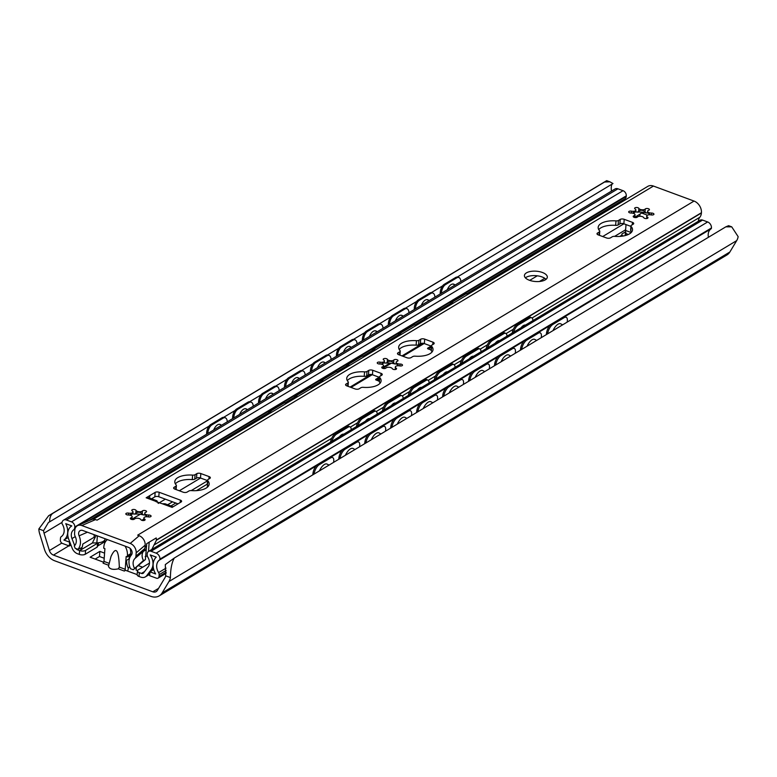 <?xml version="1.0" encoding="UTF-8"?>
<svg xmlns="http://www.w3.org/2000/svg" width="777" height="777" viewBox="0 0 777 777"><rect width="100%" height="100%" fill="white"/><g stroke="black" fill="none" stroke-linecap="round" stroke-linejoin="round"><path stroke-width="1.17" d="M103.768 562.266L90.122 557.226L99.854 551.379L104.584 553.127M137.17 574.611L125.534 570.318L124.31 571.046A1.437 0.69 110.3 0 0 125.223 569.279L126.156 556.507L127.341 556.944L127.428 555.662A14.355 10.791 -121 0 0 125.107 546.134M127.341 556.944L130.585 554.992L130.672 553.719A14.355 10.791 -121 0 0 130.099 548.358M129.312 555.749L129.089 558.809M128.428 567.666A7.178 3.448 -69.7 0 1 127.603 571.076M118.347 568.842C112.811 569.997 109.518 569.143 108.469 566.258L111.024 556.449C115.967 545.92 118.735 549.465 119.318 567.093L118.347 568.842L124.31 571.046M152.836 591.812L53.458 555.089A5.74 4.312 59 0 1 49.398 550.553L44.046 533.177A10.043 7.556 59 0 1 43.561 530.691L48.456 522.465L49.631 521.833C49.631 517.569 50.767 514.695 53.05 513.208L48.63 515.743L38.85 528.952A15.715 11.82 -121 0 0 39.666 533.75L44.503 549.446A14.355 10.791 -121 0 0 54.652 560.771L150.893 596.347A14.355 10.791 -121 0 0 159.217 595.872A14.355 10.791 -121 0 0 162.131 592.919L168.959 581.536A15.715 11.82 -121 0 0 170.406 577.573C170.522 568.978 171.824 562.461 174.301 558.022L165.297 564.588L165.705 575.835A10.043 7.556 59 0 1 164.889 577.845L157.333 590.442A5.74 4.312 59 0 1 156.167 591.627A5.74 4.312 59 0 1 152.836 591.812L158.576 588.364M130.604 554.739A14.355 6.469 -175.8 0 1 131.449 554.972M138.18 565.549L142.647 567.2M107.391 539.588A14.355 10.791 -121 0 0 103.827 546.94L103.729 548.212L104.914 548.649L103.972 561.431A1.437 0.69 -69.7 0 1 103.069 563.189L108.722 565.277M104.205 558.236L99.485 556.497L95.163 559.09M99.854 551.379L99.485 556.497M137.529 570.551L136.072 570.017L136.276 567.181M611.489 191.103A10.043 7.556 59 0 1 611.295 189.763C611.072 185.926 611.635 183.858 612.985 183.547L609.867 181.808L604.574 182.032L53.05 513.208M604.574 182.032L606.75 180.662L609.867 181.808M159.217 595.872L726.951 254.953A14.355 10.791 -121 0 0 729.865 252.001L736.693 240.617A15.715 11.82 -121 0 0 738.15 236.655L731.72 226.845L725.825 226.845L728.603 225.689L731.72 226.845M612.985 183.547L457.226 277.078M442.618 285.849L431.274 292.667M416.666 301.437L405.312 308.255M390.714 317.016L379.361 323.834M364.763 332.605L353.409 339.423M338.811 348.193L327.457 355.011M312.849 363.772L301.505 370.59M286.898 379.361L275.544 386.179M260.946 394.949L249.592 401.758M234.994 410.528L223.64 417.346M209.042 426.117L49.631 521.833M725.825 226.845L174.301 558.022M319.434 470.872A9.11 4.021 -65.1 0 1 327.039 464.063A9.11 4.021 -65.1 0 1 327.146 464.112M213.694 429.972A9.11 4.72 -74.6 0 1 219.998 424.388A9.11 4.72 -74.6 0 1 221.406 425.349A9.11 9.11 0 0 0 219.454 424.3M345.396 455.293A9.11 4.021 -65.1 0 1 352.991 448.475A9.11 4.021 -65.1 0 1 353.098 448.533M239.646 414.394A9.11 4.72 -74.6 0 1 245.959 408.809A9.11 4.72 -74.6 0 1 247.358 409.761M371.348 439.704A9.11 4.021 -65.1 0 1 378.943 432.886A9.11 4.021 -65.1 0 1 379.05 432.944M265.608 398.805A9.11 4.72 -74.6 0 1 271.911 393.22A9.11 4.72 -74.6 0 1 273.319 394.172M397.3 424.116A9.11 4.021 -65.1 0 1 404.895 417.307A9.11 4.021 -65.1 0 1 405.011 417.356M291.56 383.226A9.11 4.72 -74.6 0 1 297.863 377.632A9.11 4.72 -74.6 0 1 299.271 378.593M423.251 408.537A9.11 4.021 -65.1 0 1 430.856 401.719A9.11 4.021 -65.1 0 1 430.963 401.777M317.511 367.638A9.11 4.72 -74.6 0 1 323.815 362.053A9.11 4.72 -74.6 0 1 325.223 363.005M449.203 392.948A9.11 4.021 -65.1 0 1 456.808 386.13A9.11 4.021 -65.1 0 1 456.915 386.188M343.463 352.049A9.11 4.72 -74.6 0 1 349.767 346.464A9.11 4.72 -74.6 0 1 351.175 347.416M475.165 377.36A9.11 4.021 -65.1 0 1 482.76 370.551A9.11 4.021 -65.1 0 1 482.867 370.6M369.415 336.47A9.11 4.72 -74.6 0 1 375.728 330.876A9.11 4.72 -74.6 0 1 377.127 331.837M501.116 361.781A9.11 4.021 -65.1 0 1 508.712 354.963A9.11 4.021 -65.1 0 1 508.818 355.021M395.376 320.882A9.11 4.72 -74.6 0 1 401.68 315.297A9.11 4.72 -74.6 0 1 403.088 316.249M527.068 346.192A9.11 4.021 -65.1 0 1 534.663 339.384A9.11 4.021 -65.1 0 1 534.78 339.432M421.328 305.293A9.11 4.72 -74.6 0 1 427.632 299.708A9.11 4.72 -74.6 0 1 429.04 300.67M207.828 433.498A7.178 3.71 -74.6 0 1 211.839 424.922L210.654 424.592A7.178 3.71 105.4 0 0 206.633 433.576L207.362 433.78M222.018 417.773L223.193 418.104A7.178 3.71 -74.6 0 1 225.136 417.735L223.951 417.404A7.178 3.71 105.4 0 0 222.018 417.773L210.654 424.592M206.643 434.217L206.633 433.576M223.193 418.104L211.839 424.922M225.136 417.735A7.178 3.71 -74.6 0 1 227.282 421.824M314.219 473.339A7.178 3.166 -65.1 0 1 319.24 464.724L318.075 464.18A7.178 3.166 114.9 0 0 313.053 472.795L314.219 473.339L314.102 474.077M355.38 441.783L356.546 442.327A7.178 3.166 -65.1 0 1 358.605 441.996L357.439 441.453A7.178 3.166 114.9 0 0 355.38 441.783L329.458 457.342L330.594 457.906A7.178 3.166 -65.1 0 1 332.653 457.585L331.488 457.041A7.178 3.166 114.9 0 0 329.429 457.362L318.075 464.18M312.713 474.912L313.053 472.795M330.594 457.906L319.24 464.724M332.653 457.585A7.178 3.166 -65.1 0 1 333.683 461.655L333.566 462.393M233.78 417.919A7.178 3.71 -74.6 0 1 237.801 409.333L236.616 409.003A7.178 3.71 105.4 0 0 232.595 417.997L233.323 418.191M247.97 402.185L249.155 402.515A7.178 3.71 -74.6 0 1 251.088 402.146L249.903 401.826A7.178 3.71 105.4 0 0 247.97 402.185L236.616 409.003M232.595 418.628L232.595 417.997M249.155 402.515L237.801 409.333M251.088 402.146A7.178 3.71 -74.6 0 1 253.234 406.235M340.171 457.76A7.178 3.166 -65.1 0 1 345.192 449.145L344.026 448.601A7.178 3.166 114.9 0 0 339.005 457.216L340.171 457.76L340.054 458.498M338.675 459.324L339.005 457.216M356.546 442.327L345.192 449.145M358.605 441.996A7.178 3.166 -65.1 0 1 359.634 446.066L359.518 446.804M259.732 402.331A7.178 3.71 -74.6 0 1 263.753 393.745L262.568 393.424A7.178 3.71 105.4 0 0 258.547 402.408L259.275 402.612M258.547 403.04L258.547 402.408M273.922 386.606L275.107 386.927A7.178 3.71 -74.6 0 1 277.049 386.558L275.864 386.237A7.178 3.71 105.4 0 0 273.922 386.606L262.568 393.424M277.049 386.558A7.178 3.71 -74.6 0 1 279.186 390.646M366.122 442.171A7.178 3.166 -65.1 0 1 371.153 433.556L369.978 433.012A7.178 3.166 114.9 0 0 364.957 441.627L366.122 442.171L366.006 442.909M381.332 426.194L382.507 426.738A7.178 3.166 -65.1 0 1 384.566 426.408L383.391 425.864A7.178 3.166 114.9 0 0 381.332 426.194L369.978 433.012M364.627 443.735L364.957 441.627M382.507 426.738L371.153 433.556M384.566 426.408A7.178 3.166 -65.1 0 1 385.586 430.477L385.47 431.216M285.693 386.742A7.178 3.71 -74.6 0 1 289.704 378.166L288.52 377.836A7.178 3.71 105.4 0 0 284.499 386.82L285.227 387.024M299.873 371.017L301.058 371.348A7.178 3.71 -74.6 0 1 303.001 370.979L301.816 370.648A7.178 3.71 105.4 0 0 299.873 371.017L288.52 377.836M284.499 387.461L284.499 386.82M301.058 371.348L289.704 378.166M303.001 370.979A7.178 3.71 -74.6 0 1 305.138 375.068M392.074 426.583A7.178 3.166 -65.1 0 1 397.105 417.968L395.94 417.424A7.178 3.166 114.9 0 0 390.909 426.039L392.074 426.583L391.967 427.321M407.294 410.606L408.459 411.15A7.178 3.166 -65.1 0 1 410.518 410.829L409.343 410.285A7.178 3.166 114.9 0 0 407.294 410.606L395.94 417.424M390.578 428.156L390.909 426.039M408.459 411.15L397.105 417.968M410.518 410.829A7.178 3.166 -65.1 0 1 411.548 414.899L411.431 415.637M311.645 371.163A7.178 3.71 -74.6 0 1 315.656 362.577L314.471 362.257A7.178 3.71 105.4 0 0 310.45 371.241L311.179 371.435M325.825 355.429L327.01 355.759A7.178 3.71 -74.6 0 1 328.953 355.39L327.768 355.07A7.178 3.71 105.4 0 0 325.825 355.429L314.471 362.257M310.46 371.872L310.45 371.241M327.01 355.759L315.656 362.577M328.953 355.39A7.178 3.71 -74.6 0 1 331.089 359.479M418.036 411.004A7.178 3.166 -65.1 0 1 423.057 402.389L421.892 401.845A7.178 3.166 114.9 0 0 416.86 410.46L418.036 411.004L417.919 411.742M433.245 395.027L434.411 395.571A7.178 3.166 -65.1 0 1 436.47 395.24L435.305 394.697A7.178 3.166 114.9 0 0 433.245 395.027L421.892 401.845M416.53 412.568L416.86 410.46M434.411 395.571L423.057 402.389M436.47 395.24A7.178 3.166 -65.1 0 1 437.5 399.31L437.383 400.048M337.597 355.575A7.178 3.71 -74.6 0 1 341.608 346.989L340.423 346.668A7.178 3.71 105.4 0 0 336.412 355.652L337.131 355.856M336.412 356.284L336.412 355.652M351.787 339.85L352.962 340.171A7.178 3.71 -74.6 0 1 354.904 339.811L353.72 339.481A7.178 3.71 105.4 0 0 351.787 339.85L340.423 346.668M354.904 339.811A7.178 3.71 -74.6 0 1 357.051 343.9M443.988 395.415A7.178 3.166 -65.1 0 1 449.009 386.8L447.843 386.256A7.178 3.166 114.9 0 0 442.822 394.871L443.988 395.415L443.871 396.153M459.197 379.438L460.363 379.982A7.178 3.166 -65.1 0 1 462.422 379.652L461.256 379.108A7.178 3.166 114.9 0 0 459.197 379.438L447.843 386.256M442.492 396.989L442.822 394.871M460.363 379.982L449.009 386.8M462.422 379.652A7.178 3.166 -65.1 0 1 463.451 383.721L463.335 384.469M363.549 339.986A7.178 3.71 -74.6 0 1 367.57 331.41L366.385 331.08A7.178 3.71 105.4 0 0 362.364 340.064L363.092 340.268M377.739 324.262L378.923 324.592A7.178 3.71 -74.6 0 1 380.856 324.223L379.671 323.892A7.178 3.71 105.4 0 0 377.739 324.262L366.385 331.08M362.364 340.705L362.364 340.064M378.923 324.592L367.57 331.41M380.856 324.223A7.178 3.71 -74.6 0 1 383.003 328.312M469.939 379.827A7.178 3.166 -65.1 0 1 474.961 371.212L473.795 370.668A7.178 3.166 114.9 0 0 468.774 379.283L469.939 379.827L469.823 380.565M485.149 363.85L486.324 364.394A7.178 3.166 -65.1 0 1 488.374 364.073L487.208 363.529A7.178 3.166 114.9 0 0 485.149 363.85L459.236 379.419M468.444 381.4L468.774 379.283M486.324 364.394L474.961 371.212M488.374 364.073A7.178 3.166 -65.1 0 1 489.403 368.143L489.287 368.881M389.5 324.407A7.178 3.71 -74.6 0 1 393.521 315.821L392.336 315.501A7.178 3.71 105.4 0 0 388.315 324.485L389.044 324.679M403.69 308.683L404.875 309.003A7.178 3.71 -74.6 0 1 406.818 308.634L405.633 308.314A7.178 3.71 105.4 0 0 403.69 308.683L392.336 315.501M388.315 325.116L388.315 324.485M404.875 309.003L393.521 315.821M406.818 308.634A7.178 3.71 -74.6 0 1 408.955 312.723M495.891 364.248A7.178 3.166 -65.1 0 1 500.922 355.633L499.747 355.089A7.178 3.166 114.9 0 0 494.726 363.704L495.891 364.248L495.775 364.986M511.101 348.271L512.276 348.815A7.178 3.166 -65.1 0 1 514.335 348.484L513.16 347.941A7.178 3.166 114.9 0 0 511.101 348.271L499.747 355.089M494.395 365.812L494.726 363.704M512.276 348.815L500.922 355.633M514.335 348.484A7.178 3.166 -65.1 0 1 515.355 352.554L515.248 353.292M415.462 308.819A7.178 3.71 -74.6 0 1 419.473 300.243L418.288 299.912A7.178 3.71 105.4 0 0 414.267 308.896L414.996 309.1M414.267 309.537L414.267 308.896M429.642 293.094L430.827 293.415A7.178 3.71 -74.6 0 1 432.77 293.055L431.585 292.725A7.178 3.71 105.4 0 0 429.642 293.094L418.288 299.912M432.77 293.055A7.178 3.71 -74.6 0 1 434.906 297.144M521.853 348.659A7.178 3.166 -65.1 0 1 526.874 340.044L525.708 339.5A7.178 3.166 114.9 0 0 520.677 348.115L521.853 348.659L521.736 349.397M537.062 332.682L538.228 333.226A7.178 3.166 -65.1 0 1 540.287 332.896L539.112 332.352A7.178 3.166 114.9 0 0 537.062 332.682L511.14 348.251M520.347 350.233L520.677 348.115M538.228 333.226L526.874 340.044M540.287 332.896A7.178 3.166 -65.1 0 1 541.316 336.975L541.2 337.713M447.28 289.714A9.11 4.72 -74.6 0 1 453.583 284.12A9.11 4.72 -74.6 0 1 454.992 285.081M553.02 330.613A9.11 4.021 -65.1 0 1 560.625 323.795A9.11 4.021 -65.1 0 1 560.732 323.854M441.414 293.24A7.178 3.71 -74.6 0 1 445.425 284.654L444.24 284.324A7.178 3.71 105.4 0 0 440.219 293.308L440.947 293.512M455.594 277.506L456.779 277.836A7.178 3.71 -74.6 0 1 458.721 277.467L457.536 277.136A7.178 3.71 105.4 0 0 455.594 277.506L444.24 284.324M440.229 293.949L440.219 293.308M456.779 277.836L445.425 284.654M458.721 277.467A7.178 3.71 -74.6 0 1 460.858 281.556M547.804 333.071A7.178 3.166 -65.1 0 1 552.826 324.456L551.66 323.922A7.178 3.166 114.9 0 0 546.629 332.527L547.804 333.071L547.688 333.809M563.014 317.094L564.18 317.638A7.178 3.166 -65.1 0 1 566.239 317.317L565.073 316.773A7.178 3.166 114.9 0 0 563.014 317.094L551.66 323.922M546.299 334.644L546.629 332.527M564.18 317.638L552.826 324.456M566.239 317.317A7.178 3.166 -65.1 0 1 567.268 321.387L567.152 322.125M275.107 386.927L263.753 393.745M352.962 340.171L341.608 346.989M430.827 293.415L419.473 300.243M376.864 380.312L379.331 379.195M627.534 234.149L625.203 235.548M621.862 235.237L621.959 233.955L625.475 231.847L625.164 235.586M619.823 236.402L621.823 235.198L621.959 233.955L621.823 235.198A2.875 1.292 4.2 0 0 622.707 235.693L623.445 235.965M207.372 487.218A11.48 5.177 -175.8 0 1 207.333 486.567A11.48 5.177 -175.8 0 1 207.682 485.47M626.009 224.572L625.582 230.458A5.74 2.758 110.3 0 0 626.835 233.887L628.379 234.46M130.313 549.184A10.043 7.556 -121 0 0 131.216 549.679M139.025 576.476L140.812 577.136A7.896 5.934 -121 0 0 145.386 576.874A7.896 5.934 -121 0 0 146.688 575.699L151.146 569.803A12.918 9.712 -121 0 0 150.204 554.895L156.274 557.128A14.355 10.791 -121 0 0 155.653 573.96L149.942 571.853L149.66 575.689L156.478 578.205A2.875 2.156 -121 0 0 158.139 578.107A2.875 2.156 -121 0 0 159.023 576.524L159.159 574.64A2.875 2.156 -121 0 0 158.615 572.591A10.043 7.556 59 0 1 159.518 560.023A1.437 1.078 -121 0 0 159.926 559.255L159.936 559.149A5.021 3.778 -121 0 0 156.128 553.146L151.059 551.272A4.303 3.234 -121 0 0 148.562 551.408A4.303 3.234 -121 0 0 147.232 553.797L147.193 554.409A4.303 3.234 -121 0 0 147.941 557.362A8.615 6.478 59 0 1 148.222 566.754L143.57 572.911A2.875 2.156 59 0 1 143.094 573.339A2.875 2.156 59 0 1 141.433 573.426L139.306 572.649L139.025 576.476A4.303 1.942 -175.8 0 1 137.16 574.698L137.442 570.872A4.303 1.942 4.2 0 0 139.306 572.649M105.74 541.326A5.74 2.584 4.2 0 0 104.73 541.773L98.242 545.668A5.74 2.584 4.2 0 0 97.242 546.911M74.67 545.561L71.979 538.578A8.615 6.478 59 0 1 73.592 529.885A4.303 3.234 -121 0 0 74.718 527.622L74.767 527.01A4.303 3.234 -121 0 0 71.513 521.872L66.433 519.988A5.021 3.778 -121 0 0 63.52 520.153A5.021 3.778 -121 0 0 61.975 522.94L61.966 523.047A1.437 1.078 -121 0 0 62.238 524.067A10.043 7.556 59 0 1 61.305 536.625A2.875 2.156 -121 0 0 60.489 538.17L60.353 540.054A2.875 2.156 -121 0 0 62.529 543.482L69.338 545.998L69.619 542.161L63.908 540.054A14.355 10.791 -121 0 0 65.734 523.669L71.795 525.912A12.918 9.712 -121 0 0 71.746 525.942A12.918 9.712 -121 0 0 68.774 539.364L72.154 548.154A7.896 5.934 -121 0 0 77.515 553.748L79.303 554.409A4.303 1.942 -175.8 0 0 85.276 554.254L97.232 547.076L97.513 543.24A5.74 2.584 -175.8 0 1 97.513 543.162A5.74 2.584 -175.8 0 1 97.581 542.851M79.147 548.776L77.457 549.786L79.584 550.572A4.303 1.942 4.2 0 0 85.557 550.417L97.513 543.24M149.456 563.111L138.199 569.871A4.303 1.942 4.2 0 0 137.442 570.872M77.457 549.786A2.875 2.156 59 0 1 75.942 548.562M639.811 216.278L639.908 215.025A2.875 2.156 59 0 1 640.792 213.432A2.875 2.156 59 0 1 642.453 213.345L647.464 215.19M623.309 201.078A8.615 6.478 59 0 1 625.106 198.698A4.303 3.234 -121 0 0 626.243 196.445L626.291 195.823A4.303 3.234 -121 0 0 623.028 190.686L617.948 188.811A5.021 3.778 -121 0 0 615.034 188.976L63.52 520.153M68.182 537.49L63.908 540.054M70.95 545.027L69.338 545.998M708.43 237.286A10.043 7.556 59 0 1 711.042 228.846A1.437 1.078 -121 0 0 711.45 228.069L711.45 227.962A5.021 3.778 -121 0 0 707.653 221.96L702.573 220.085A4.303 3.234 -121 0 0 700.077 220.231L148.562 551.408M153.749 569.57L149.942 571.853M379.186 381.167L376.136 380.04A1.146 0.515 4.2 0 1 375.641 379.565A1.146 0.515 4.2 0 1 375.835 379.302L379.225 377.263M431.099 350L428.04 348.873A1.146 0.515 4.2 0 1 427.544 348.397A1.146 0.515 4.2 0 1 427.748 348.135L431.128 346.095M282.381 402.972L283.566 403.312A7.178 3.691 -74.1 0 1 285.509 402.942L284.324 402.612A7.178 3.691 105.9 0 0 282.381 402.972L271.027 409.79A7.178 3.691 105.9 0 0 267.677 414.636M285.509 402.942A7.178 3.691 -74.1 0 1 286.344 403.428M283.566 403.312L272.203 410.13L271.027 409.79M269.415 413.587A7.178 3.691 -74.1 0 1 272.203 410.13M331.973 441.278A7.178 3.195 -65.5 0 1 336.645 434.052L335.479 433.517A7.178 3.195 114.5 0 0 330.507 442.152L330.507 442.152M346.833 426.699L347.999 427.233A7.178 3.195 -65.5 0 1 350.058 426.903L348.883 426.369A7.178 3.195 114.5 0 0 346.833 426.699L335.479 433.517M347.999 427.233L336.645 434.052M350.058 426.903A7.178 3.195 -65.5 0 1 351.243 429.7M308.333 387.393L309.518 387.723A7.178 3.691 -74.1 0 1 311.47 387.364L310.285 387.024A7.178 3.691 105.9 0 0 308.333 387.393L296.979 394.211A7.178 3.691 105.9 0 0 293.628 399.048M311.47 387.364A7.178 3.691 -74.1 0 1 312.296 387.84M309.518 387.723L298.164 394.541L296.979 394.211M295.377 397.999A7.178 3.691 -74.1 0 1 298.164 394.541M357.925 425.689A7.178 3.195 -65.5 0 1 362.597 418.463L361.431 417.929A7.178 3.195 114.5 0 0 356.458 426.563L356.458 426.573M373.951 411.645A7.178 3.195 -65.5 0 1 376.01 411.315L374.835 410.78A7.178 3.195 114.5 0 0 372.785 411.111L373.951 411.645L362.597 418.463M372.785 411.111L361.431 417.929M376.01 411.315A7.178 3.195 -65.5 0 1 377.195 414.122M365.394 421.202A7.984 3.555 -65.5 0 1 369.716 418.609A7.984 7.984 0 0 0 369.502 418.56M334.285 371.804L335.47 372.144A7.178 3.691 -74.1 0 1 337.422 371.775L336.237 371.435A7.178 3.691 105.9 0 0 334.285 371.804L322.931 378.622A7.178 3.691 105.9 0 0 319.58 383.459M337.422 371.775A7.178 3.691 -74.1 0 1 338.248 372.251M335.47 372.144L324.116 378.962L322.931 378.622M321.328 382.42A7.178 3.691 -74.1 0 1 324.116 378.962M383.877 410.101A7.178 3.195 -65.5 0 1 388.549 402.875L387.383 402.34A7.178 3.195 114.5 0 0 382.41 410.984L382.41 410.984M398.737 395.522L399.912 396.056A7.178 3.195 -65.5 0 1 401.962 395.726L400.796 395.202A7.178 3.195 114.5 0 0 398.737 395.522L387.383 402.34M399.912 396.056L388.549 402.875M401.962 395.726A7.178 3.195 -65.5 0 1 403.146 398.533M360.237 356.216L361.422 356.556A7.178 3.691 -74.1 0 1 363.374 356.196L362.189 355.856A7.178 3.691 105.9 0 0 360.237 356.216L348.883 363.034A7.178 3.691 105.9 0 0 345.532 367.88M363.374 356.196A7.178 3.691 -74.1 0 1 364.199 356.672M361.422 356.556L350.068 363.374L348.883 363.034M347.28 366.831A7.178 3.691 -74.1 0 1 350.068 363.374M409.829 394.522A7.178 3.195 -65.5 0 1 414.51 387.296L413.335 386.761A7.178 3.195 114.5 0 0 408.362 395.396L408.362 395.396M425.864 380.477A7.178 3.195 -65.5 0 1 427.913 380.147L426.748 379.613A7.178 3.195 114.5 0 0 424.689 379.943L425.864 380.477L414.51 387.296M424.689 379.943L413.335 386.761M427.913 380.147A7.178 3.195 -65.5 0 1 429.098 382.944M417.307 390.035A7.984 3.555 -65.5 0 1 421.629 387.441A7.984 7.984 0 0 0 421.416 387.393M386.188 340.637L387.373 340.967A7.178 3.691 -74.1 0 1 389.326 340.608L388.141 340.268A7.178 3.691 105.9 0 0 386.188 340.637L374.835 347.455A7.178 3.691 105.9 0 0 371.484 352.292M389.326 340.608A7.178 3.691 -74.1 0 1 390.161 341.084M387.373 340.967L376.019 347.795L374.835 347.455M373.232 351.243A7.178 3.691 -74.1 0 1 376.019 347.795M435.78 378.933A7.178 3.195 -65.5 0 1 440.462 371.707L439.287 371.173A7.178 3.195 114.5 0 0 434.314 379.817L434.324 379.817M450.65 364.355L451.816 364.889A7.178 3.195 -65.5 0 1 453.875 364.559L452.7 364.024A7.178 3.195 114.5 0 0 450.65 364.355L439.287 371.173M451.816 364.889L440.462 371.707M453.875 364.559A7.178 3.195 -65.5 0 1 455.06 367.366M412.15 325.048L413.335 325.388A7.178 3.691 -74.1 0 1 415.277 325.019L414.092 324.679A7.178 3.691 105.9 0 0 412.15 325.048L400.796 331.866A7.178 3.691 105.9 0 0 397.445 336.713M415.277 325.019A7.178 3.691 -74.1 0 1 416.113 325.495M413.335 325.388L401.981 332.206L400.796 331.866M399.184 335.664A7.178 3.691 -74.1 0 1 401.981 332.206M461.742 363.354A7.178 3.195 -65.5 0 1 466.414 356.119L465.248 355.594A7.178 3.195 114.5 0 0 460.275 364.228L460.275 364.228M477.768 349.3A7.178 3.195 -65.5 0 1 479.827 348.98L478.651 348.446A7.178 3.195 114.5 0 0 476.602 348.776L477.768 349.3L466.414 356.119M476.602 348.776L465.248 355.594M479.827 348.98A7.178 3.195 -65.5 0 1 481.012 351.777M469.211 358.857A7.984 3.555 -65.5 0 1 473.533 356.264M438.102 309.46L439.287 309.8A7.178 3.691 -74.1 0 1 441.239 309.44L440.054 309.1A7.178 3.691 105.9 0 0 438.102 309.46L426.748 316.278A7.178 3.691 105.9 0 0 423.397 321.124M441.239 309.44A7.178 3.691 -74.1 0 1 442.064 309.916M439.287 309.8L427.933 316.618L426.748 316.278M425.145 320.075A7.178 3.691 -74.1 0 1 427.933 316.618M487.694 347.766A7.178 3.195 -65.5 0 1 492.365 340.54L491.2 340.005A7.178 3.195 114.5 0 0 486.227 348.64L486.227 348.64M502.554 333.187L503.719 333.721A7.178 3.195 -65.5 0 1 505.778 333.391L504.613 332.857A7.178 3.195 114.5 0 0 502.554 333.187L491.2 340.005M503.719 333.721L492.365 340.54M505.778 333.391A7.178 3.195 -65.5 0 1 506.963 336.188M339.442 436.791A7.984 3.555 -65.5 0 1 343.764 434.188M391.355 405.613A7.984 3.555 -65.5 0 1 395.678 403.02M443.259 374.446A7.984 3.555 -65.5 0 1 447.581 371.853M495.163 343.279A7.984 3.555 -65.5 0 1 499.485 340.685M464.054 293.881L465.238 294.221A7.178 3.691 -74.1 0 1 467.191 293.852L466.006 293.512A7.178 3.691 105.9 0 0 464.054 293.881L452.7 300.699A7.178 3.691 105.9 0 0 449.349 305.536M467.191 293.852A7.178 3.691 -74.1 0 1 468.016 294.328M465.238 294.221L453.885 301.039L452.7 300.699M451.097 304.487A7.178 3.691 -74.1 0 1 453.885 301.039M513.646 332.177A7.178 3.195 -65.5 0 1 518.317 324.951L517.152 324.417A7.178 3.195 114.5 0 0 512.179 333.061L512.179 333.061M528.506 317.599L529.681 318.133A7.178 3.195 -65.5 0 1 531.73 317.803L530.565 317.269A7.178 3.195 114.5 0 0 528.506 317.599L517.152 324.417M529.681 318.133L518.317 324.951M531.73 317.803A7.178 3.195 -65.5 0 1 532.915 320.61M521.124 327.69A7.984 3.555 -65.5 0 1 525.446 325.097M379.39 378.389L376.447 380.157M431.303 347.212L428.36 348.99M546.027 279.351A11.48 5.177 4.2 0 0 542.025 276.933A11.48 5.177 4.2 0 0 525.388 277.836M542.356 272.465A11.48 5.177 -175.8 0 1 547.319 277.195A11.48 5.177 -175.8 0 1 535.489 281.517A11.48 5.177 -175.8 0 1 524.417 275.514A11.48 5.177 -175.8 0 1 530.701 271.426A11.48 5.177 -175.8 0 1 542.356 272.465M143.017 561.072L145.416 559.527L146.717 543.657L156.216 537.946L156.43 540.238L151.826 549.446M147.377 556.05A5.021 2.263 4.2 0 0 145.192 556.623M93.541 519.201L647.785 186.383A9.761 7.343 59 0 1 653.447 186.062L694.046 201.068A9.761 7.343 59 0 1 701.437 212.713L701.417 212.976A10.043 7.556 59 0 1 699.815 217.259A8.615 6.478 -121 0 0 698.416 221.222M145.416 559.527L133.265 569.755L130.487 568.725A13.636 10.256 59 0 1 131.313 555.128A4.74 3.564 59 0 0 131.799 550.874A4.74 3.564 59 0 0 128.535 547.406L82.828 530.506A4.74 3.564 59 0 0 80.39 530.506A4.74 3.564 59 0 0 79.089 535.829A13.636 10.256 59 0 1 77.933 549.3L75.146 548.271L74.252 545.94A8.615 6.478 59 0 0 75.204 536.46A5.021 3.778 59 0 1 74.563 533.459L74.806 530.167A7.896 5.934 59 0 1 77.758 525.534A7.896 5.934 59 0 1 81.818 525.543L130.206 543.424A7.896 5.934 59 0 1 136.179 552.855L135.936 556.138A5.021 3.778 59 0 1 134.907 558.527L143.9 550.835A8.615 6.478 -121 0 0 143.541 551.214L143.386 551.408A8.615 6.478 -121 0 0 143.444 560.499L142.871 561.052M640.219 214.005L634.469 217.463L635.032 214.802A3.341 1.505 4.2 0 0 631.167 213.034A2.156 0.971 -175.8 0 1 628.671 211.898A2.156 0.971 -175.8 0 1 631.487 211.169A3.341 1.505 4.2 0 0 635.868 210.043A3.341 1.505 4.2 0 0 635.11 208.994A2.156 0.971 -175.8 0 1 634.624 208.314A2.156 0.971 -175.8 0 1 636.596 207.498A2.156 0.971 -175.8 0 1 638.879 208.401A3.341 1.505 4.2 0 0 641.88 209.78A3.341 1.505 4.2 0 0 645.26 209.003A2.156 0.971 -175.8 0 1 647.688 208.537A2.156 0.971 -175.8 0 1 649.417 209.625A2.156 0.971 -175.8 0 1 648.698 210.276A3.341 1.505 4.2 0 0 647.581 211.286A3.341 1.505 4.2 0 0 651.447 213.053A2.156 0.971 -175.8 0 1 653.943 214.19A2.156 0.971 -175.8 0 1 651.126 214.908A3.341 1.505 4.2 0 0 646.746 216.035A3.341 1.505 4.2 0 0 647.503 217.094A2.156 0.971 -175.8 0 1 647.989 217.764A2.156 0.971 -175.8 0 1 646.017 218.59A2.156 0.971 -175.8 0 1 643.735 217.686A3.341 1.505 4.2 0 0 640.734 216.307A3.341 1.505 4.2 0 0 637.354 217.084A2.156 0.971 -175.8 0 1 634.926 217.55A2.156 0.971 -175.8 0 1 633.197 216.462A2.156 0.971 -175.8 0 1 633.915 215.812A3.341 1.505 4.2 0 0 635.032 214.802M623.912 223.795L602.699 236.538M537.305 275.806L529.7 280.371M200.544 478.03L179.322 490.773M165.346 499.164L158.343 503.37M140.2 514.267L131.614 519.415L132.177 516.763A3.341 1.505 4.2 0 0 128.312 514.996A2.156 0.971 -175.8 0 1 125.816 513.859A2.156 0.971 -175.8 0 1 128.632 513.131A3.341 1.505 4.2 0 0 133.013 512.004A3.341 1.505 4.2 0 0 132.255 510.955A2.156 0.971 -175.8 0 1 131.769 510.275A2.156 0.971 -175.8 0 1 133.741 509.459A2.156 0.971 -175.8 0 1 136.024 510.363A3.341 1.505 4.2 0 0 139.025 511.742A3.341 1.505 4.2 0 0 142.405 510.965A2.156 0.971 -175.8 0 1 144.833 510.499A2.156 0.971 -175.8 0 1 146.562 511.577A2.156 0.971 -175.8 0 1 145.843 512.237A3.341 1.505 4.2 0 0 144.726 513.247A3.341 1.505 4.2 0 0 148.592 515.005A2.156 0.971 -175.8 0 1 151.088 516.151A2.156 0.971 -175.8 0 1 148.271 516.87A3.341 1.505 4.2 0 0 143.891 517.997A3.341 1.505 4.2 0 0 144.648 519.046A2.156 0.971 -175.8 0 1 145.134 519.726A2.156 0.971 -175.8 0 1 143.162 520.551A2.156 0.971 -175.8 0 1 140.88 519.648A3.341 1.505 4.2 0 0 137.879 518.269A3.341 1.505 4.2 0 0 134.499 519.046A2.156 0.971 -175.8 0 1 132.071 519.512A2.156 0.971 -175.8 0 1 130.342 518.424A2.156 0.971 -175.8 0 1 131.06 517.773A3.341 1.505 4.2 0 0 132.177 516.763M105.07 538.733L105.041 539.044A10.043 4.526 -175.8 0 1 96.853 542.88L92.356 542.997L80.361 550.194A13.549 10.188 -121 0 0 82.78 544.075A13.636 10.256 59 0 1 80.293 550.174L80.361 550.194M81.964 547.552L77.933 549.3M694.046 201.068L137.665 535.168L139.2 535.732A7.896 5.934 -121 0 1 145.173 545.163L144.93 548.445L135.936 556.138M92.356 542.997L96.115 535.421M126.641 560.285A13.549 10.188 -121 0 0 128.059 567.832L128.127 567.851A13.636 10.256 59 0 1 126.641 560.285L129.458 558.595M129.759 566.87L128.127 567.851M174.135 487.276L175.903 486.217A2.875 1.292 4.2 0 0 176.408 485.557A2.875 1.292 4.2 0 0 176.175 484.994A17.22 7.76 -175.8 0 1 174.806 481.594A17.22 7.76 -175.8 0 1 192.609 475.116A2.875 1.292 4.2 0 0 195.076 474.698L196.843 473.64A2.875 1.292 -175.8 0 1 200.825 473.543L209.091 476.592A2.875 1.292 -175.8 0 1 210.334 477.777A2.875 1.292 -175.8 0 1 209.829 478.438L208.061 479.496A2.875 1.292 4.2 0 0 207.556 480.167A2.875 1.292 4.2 0 0 207.789 480.73A17.22 7.76 -175.8 0 1 209.159 484.12A17.22 7.76 -175.8 0 1 191.346 490.598A2.875 1.292 4.2 0 0 188.889 491.015L187.121 492.074A2.875 1.292 -175.8 0 1 183.139 492.181L174.874 489.121A2.875 1.292 -175.8 0 1 173.63 487.937A2.875 1.292 -175.8 0 1 174.135 487.276L174.029 488.665M208.265 486.305A17.22 7.76 4.2 0 0 207.459 485.198A2.875 1.292 -175.8 0 1 207.226 484.634L207.556 480.167M207.527 480.604L200.495 478.01A2.875 1.292 4.2 0 0 196.513 478.117L194.745 479.176A2.875 1.292 -175.8 0 1 192.288 479.594A17.22 7.76 4.2 0 0 175.369 483.886M346.076 384.023L347.843 382.964A2.875 1.292 4.2 0 0 348.349 382.303A2.875 1.292 4.2 0 0 348.115 381.74A17.22 7.76 -175.8 0 1 346.746 378.35A17.22 7.76 -175.8 0 1 364.559 371.872A2.875 1.292 4.2 0 0 367.026 371.455L368.793 370.386A2.875 1.292 -175.8 0 1 372.775 370.289L381.031 373.339A2.875 1.292 -175.8 0 1 382.274 374.524A2.875 1.292 -175.8 0 1 381.769 375.184L380.002 376.253A2.875 1.292 4.2 0 0 379.506 376.913A2.875 1.292 4.2 0 0 379.73 377.476A17.22 7.76 -175.8 0 1 381.099 380.866A17.22 7.76 -175.8 0 1 363.296 387.344A2.875 1.292 4.2 0 0 360.829 387.762L359.061 388.83A2.875 1.292 -175.8 0 1 355.079 388.927L346.814 385.878A2.875 1.292 -175.8 0 1 345.58 384.693A2.875 1.292 -175.8 0 1 346.076 384.023L345.979 385.421M380.206 383.051A17.22 7.76 4.2 0 0 379.399 381.944A2.875 1.292 -175.8 0 1 379.176 381.381L379.506 376.913M379.467 377.36L372.445 374.757A2.875 1.292 4.2 0 0 368.463 374.864L366.695 375.922A2.875 1.292 -175.8 0 1 364.228 376.34A17.22 7.76 4.2 0 0 347.319 380.633M397.989 352.855L399.757 351.796A2.875 1.292 4.2 0 0 400.252 351.136A2.875 1.292 4.2 0 0 400.029 350.573A17.22 7.76 -175.8 0 1 398.659 347.173A17.22 7.76 -175.8 0 1 416.462 340.695A2.875 1.292 4.2 0 0 418.929 340.277L420.697 339.219A2.875 1.292 -175.8 0 1 424.679 339.122L432.944 342.171A2.875 1.292 -175.8 0 1 434.178 343.356A2.875 1.292 -175.8 0 1 433.683 344.017L431.915 345.075A2.875 1.292 4.2 0 0 431.41 345.746A2.875 1.292 4.2 0 0 431.643 346.309A17.22 7.76 -175.8 0 1 433.012 349.699A17.22 7.76 -175.8 0 1 415.2 356.177A2.875 1.292 4.2 0 0 412.733 356.594L410.965 357.653A2.875 1.292 -175.8 0 1 406.983 357.76L398.727 354.7A2.875 1.292 -175.8 0 1 397.484 353.516A2.875 1.292 -175.8 0 1 397.989 352.855L397.882 354.244M432.109 351.884A17.22 7.76 4.2 0 0 431.313 350.777A2.875 1.292 -175.8 0 1 431.08 350.213L431.41 345.746M431.381 346.183L424.349 343.589A2.875 1.292 4.2 0 0 420.367 343.696L418.599 344.755A2.875 1.292 -175.8 0 1 416.132 345.173A17.22 7.76 4.2 0 0 399.223 349.465M597.503 233.051L599.271 231.983A2.875 1.292 4.2 0 0 599.776 231.323A2.875 1.292 4.2 0 0 599.543 230.759A17.22 7.76 -175.8 0 1 598.173 227.37A17.22 7.76 -175.8 0 1 615.986 220.891A2.875 1.292 4.2 0 0 618.453 220.474L620.221 219.405A2.875 1.292 -175.8 0 1 624.203 219.308L632.459 222.358A2.875 1.292 -175.8 0 1 633.702 223.543A2.875 1.292 -175.8 0 1 633.197 224.213L631.429 225.272A2.875 1.292 4.2 0 0 630.934 225.932A2.875 1.292 4.2 0 0 631.157 226.495A17.22 7.76 -175.8 0 1 632.527 229.885A17.22 7.76 -175.8 0 1 614.724 236.363A2.875 1.292 4.2 0 0 612.257 236.781L610.489 237.849A2.875 1.292 -175.8 0 1 606.507 237.947L598.241 234.897A2.875 1.292 -175.8 0 1 597.008 233.712A2.875 1.292 -175.8 0 1 597.503 233.051L597.406 234.44M631.633 232.07A17.22 7.76 4.2 0 0 630.827 230.973A2.875 1.292 -175.8 0 1 630.603 230.4L630.934 225.932M630.895 226.379L623.873 223.776A2.875 1.292 4.2 0 0 619.891 223.883L618.123 224.941A2.875 1.292 -175.8 0 1 615.656 225.359A17.22 7.76 4.2 0 0 598.746 229.652M146.727 516.219A11.985 5.4 4.2 0 0 146.231 515.967A2.156 0.971 4.2 0 0 143.424 514.928L142.191 513.888C140.054 511.878 137.927 511.674 135.81 513.286L134.567 514.102A2.156 0.971 4.2 0 0 131.488 514.578A11.985 5.4 4.2 0 0 129.759 515.122M143.424 514.928A11.985 5.4 4.2 0 0 134.567 514.102M147.203 516.734L144.881 514.151L146.241 515.928M132.041 513.879L132.945 512.975L132.226 513.208L129.73 515.112M132.109 517.016L132.119 517.55M143.949 520.493L143.939 518.308M398.154 365.239A11.985 5.4 4.2 0 0 397.659 364.986A2.156 0.971 4.2 0 0 394.852 363.947A11.985 5.4 4.2 0 0 385.994 363.121A2.156 0.971 4.2 0 0 382.915 363.597A11.985 5.4 4.2 0 0 381.186 364.141L384.372 362.004L384.44 361.023A3.341 1.505 4.2 0 0 383.683 359.974A2.156 0.971 -175.8 0 1 383.197 359.295A2.156 0.971 -175.8 0 1 385.169 358.479A2.156 0.971 -175.8 0 1 387.451 359.382A3.341 1.505 4.2 0 0 390.452 360.761A3.341 1.505 4.2 0 0 393.832 359.984A2.156 0.971 -175.8 0 1 396.26 359.518A2.156 0.971 -175.8 0 1 397.989 360.596A2.156 0.971 -175.8 0 1 397.27 361.256A3.341 1.505 4.2 0 0 396.153 362.267A3.341 1.505 4.2 0 0 400.019 364.034A2.156 0.971 -175.8 0 1 402.515 365.171A2.156 0.971 -175.8 0 1 399.699 365.889A3.341 1.505 4.2 0 0 395.318 367.016A3.341 1.505 4.2 0 0 396.076 368.075A2.156 0.971 -175.8 0 1 396.561 368.745A2.156 0.971 -175.8 0 1 394.59 369.57A2.156 0.971 -175.8 0 1 392.307 368.667A3.341 1.505 4.2 0 0 389.306 367.288A3.341 1.505 4.2 0 0 385.926 368.065A2.156 0.971 -175.8 0 1 383.498 368.531A2.156 0.971 -175.8 0 1 381.769 367.443A2.156 0.971 -175.8 0 1 382.488 366.793A3.341 1.505 4.2 0 0 383.605 365.782A3.341 1.505 4.2 0 0 379.739 364.015A2.156 0.971 -175.8 0 1 377.243 362.878A2.156 0.971 -175.8 0 1 380.06 362.15A3.341 1.505 4.2 0 0 384.44 361.023M178.011 503.846L158.809 496.746L159.139 492.278A2.875 1.292 4.2 0 0 155.157 492.375L154.827 496.853A2.875 1.292 -175.8 0 1 158.809 496.746M154.827 496.853L151.564 498.805M649.582 214.258A11.985 5.4 4.2 0 0 649.086 214.005A2.156 0.971 4.2 0 0 646.279 212.966A11.985 5.4 4.2 0 0 637.422 212.14A2.156 0.971 4.2 0 0 634.343 212.616A11.985 5.4 4.2 0 0 632.614 213.16M394.852 363.947L393.618 362.908C391.482 360.897 389.355 360.693 387.237 362.305L385.994 363.121M398.63 365.753L396.309 363.17L397.669 364.947M383.469 362.908L384.372 362.004M383.537 366.035L383.022 368.434M395.376 369.512L395.367 367.327M646.279 212.966L645.046 211.927C642.909 209.916 640.782 209.712 638.665 211.325L637.422 212.14M650.058 214.773L647.736 212.189L649.096 213.966M634.896 211.927L635.8 211.023L635.081 211.247L632.585 213.151M634.964 215.054L634.974 215.598M646.804 218.531L646.794 216.346M143.444 560.499L133.265 569.755M134.45 568.191A8.615 6.478 59 0 1 134.907 558.527M143.9 550.835A5.021 3.778 -121 0 0 144.93 548.445M653.447 186.062L97.067 520.163L95.532 519.599A7.896 5.934 -121 0 0 91.472 519.59L77.758 525.534M82.78 544.075L94.134 537.257A13.636 10.256 -121 0 0 94.095 534.673M173.135 506.779L165.025 503.778L162.247 503.739L156.09 501.719L156.876 500.776L158.226 503.331M156.876 500.767L147.97 497.474A6.459 3.108 110.3 0 0 146.154 497.785L155.157 492.375M159.139 492.278L180.381 500.126L180.206 502.525M172.348 507.255A6.459 3.108 -69.7 0 0 172.115 507.381L181.119 501.981A2.875 1.292 4.2 0 0 181.624 501.311A2.875 1.292 4.2 0 0 180.381 500.126M146.018 515.588A2.875 2.156 -121 0 0 146.795 516.724M149.796 495.59L149.621 498.086L149.786 495.59M68.881 545.823L53.458 555.089M103.972 561.431L109.227 563.364M119.318 567.093L125.223 569.279M130.672 553.719L127.428 555.662M165.705 575.835L170.406 577.573M38.85 528.952L43.561 530.691M62.053 522.367L44.046 533.177M61.82 543.094L49.398 550.553M736.693 240.617L168.959 581.536M729.865 252.001L162.131 592.919M207.265 484.139L196.455 490.637M175.806 503.03L170.921 505.963M631.225 232.537L625.582 230.458M104.73 541.773L104.876 539.714M98.242 545.668L98.456 542.773M85.276 554.254L85.557 550.417M79.584 550.572L79.303 554.409M642.453 213.345L643.948 212.442M617.948 188.811L66.433 519.988M623.028 190.686L71.513 521.872M626.291 195.823L74.767 527.01M626.243 196.445L79.371 524.834M76.059 526.825L74.718 527.622M625.106 198.698L466.822 293.745M450.087 303.797L440.87 309.333M424.135 319.376L414.918 324.912M398.183 334.965L388.956 340.501M372.222 350.553L363.005 356.089M346.27 366.132L337.053 371.668M320.318 381.721L311.101 387.257M294.366 397.309L285.14 402.845M268.415 412.888L88.801 520.745M74.98 529.04L73.592 529.885M75.272 536.606L71.979 538.578M144.619 571.513L141.433 573.426M702.573 220.085L151.059 551.272M707.653 221.96L156.128 553.146M711.45 227.962L563.043 317.074M551.621 323.941L537.092 332.663M499.718 355.108L485.188 363.83M447.814 386.276L433.275 395.007M421.853 401.864L407.323 410.586M395.901 417.443L381.371 426.175M369.949 433.032L355.419 441.763M318.036 464.199L159.936 559.149M711.45 228.069L563.781 316.744M550.854 324.504L537.83 332.333M524.902 340.093L511.868 347.911M498.951 355.672L485.916 363.5M472.989 371.26L459.965 379.089M447.037 386.849L434.013 394.667M421.085 402.428L408.061 410.256M395.134 418.016L382.099 425.835M369.182 433.605L356.148 441.423M343.22 449.184L330.196 457.012M317.269 464.772L159.926 559.255M711.042 228.846L564.782 316.676M549.679 325.738L538.82 332.255M523.717 341.326L512.869 347.843M497.766 356.915L486.917 363.432M471.814 372.494L460.965 379.011M445.862 388.082L435.013 394.599M419.901 403.671L409.052 410.178M393.949 419.25L383.1 425.767M367.997 434.838L357.148 441.355M342.045 450.427L331.196 456.934M316.093 466.006L159.518 560.023M166.035 568.133L158.615 572.591M166.2 570.415L159.159 574.64M166.191 572.222L159.023 576.524M153.457 568.414L151.146 569.803M149.796 573.834L146.688 575.699M424.135 343.521L402.923 356.255M391.287 363.238L383.158 368.123M372.232 374.689L351.019 387.422M375.796 379.856L375.835 379.302M427.709 348.688L427.748 348.135M148.504 551.447L149.184 542.171M699.815 217.259L532.041 317.997M513.364 329.215L506.089 333.586M487.412 344.803L480.137 349.174M461.46 360.382L454.186 364.753M435.508 375.971L428.234 380.341M409.547 391.559L402.272 395.92M383.595 407.138L376.321 411.509M357.643 422.727L350.369 427.097M331.692 438.315L153.953 545.036M145.872 549.893L143.415 551.369M701.437 212.713L156.449 539.976M146.63 545.872L145.056 546.823M701.417 212.976L156.43 540.238M146.61 546.134L145.037 547.086M96.853 542.88L97.368 535.877M175.903 486.217L175.67 489.423M207.789 480.73L207.459 485.198M209.091 476.592L208.916 478.991M200.825 473.543L200.495 478.01M196.843 473.64L196.513 478.117M195.076 474.698L194.745 479.176M192.609 475.116L192.288 479.594M347.843 382.964L347.61 386.169M379.73 377.476L379.399 381.944M381.031 373.339L380.856 375.738M372.775 370.289L372.445 374.757M368.793 370.386L368.463 374.864M367.026 371.455L366.695 375.922M364.559 371.872L364.228 376.34M399.757 351.796L399.514 354.992M431.643 346.309L431.313 350.777M432.944 342.171L432.77 344.57M424.679 339.122L424.349 343.589M420.697 339.219L420.367 343.696M418.929 340.277L418.599 344.755M416.462 340.695L416.132 345.173M599.271 231.983L599.038 235.188M631.157 226.495L630.827 230.973M632.459 222.358L632.284 224.757M624.203 219.308L623.873 223.776M620.221 219.405L619.891 223.883M618.453 220.474L618.123 224.941M615.986 220.891L615.656 225.359M148.456 516.909L148.592 515.005M130.963 519.172L131.06 517.773M142.191 513.888L142.405 510.965M135.81 513.286L136.024 510.363M144.551 520.328L144.648 519.046M128.496 514.996L128.632 513.131M399.883 365.928L400.019 364.034M382.391 368.191L382.488 366.793M393.618 362.908L393.832 359.984M387.237 362.305L387.451 359.382M395.979 369.347L396.076 368.075M379.924 364.015L380.06 362.15M651.311 214.947L651.447 213.053M633.818 217.21L633.915 215.812M645.046 211.927L645.26 209.003M638.665 211.325L638.879 208.401M647.406 218.366L647.503 217.094M631.351 213.034L631.487 211.169M87.432 532.206L79.089 535.829M95.532 519.599L81.818 525.543M145.173 545.163L136.179 552.855M139.2 535.732L130.206 543.424M156.022 501.437L146.154 497.785M172.115 507.381L162.247 503.739M606.546 180.72L48.63 515.743M454.963 285.101A9.11 9.11 0 0 0 453.04 284.042M562.548 324.893A9.11 9.11 0 0 0 560.324 323.688M429.001 300.689A9.11 9.11 0 0 0 427.088 299.621M536.596 340.472A9.11 9.11 0 0 0 534.372 339.277M403.049 316.268A9.11 9.11 0 0 0 401.136 315.209M510.635 356.06A9.11 9.11 0 0 0 508.42 354.856M377.098 331.857A9.11 9.11 0 0 0 375.174 330.798M484.683 371.649A9.11 9.11 0 0 0 482.459 370.444M351.146 347.445A9.11 9.11 0 0 0 349.223 346.377M458.731 387.228A9.11 9.11 0 0 0 456.507 386.023M325.194 363.024A9.11 9.11 0 0 0 323.271 361.965M432.779 402.816A9.11 9.11 0 0 0 430.555 401.612M299.232 378.613A9.11 9.11 0 0 0 297.319 377.544M406.827 418.405A9.11 9.11 0 0 0 404.603 417.2M273.281 394.192A9.11 9.11 0 0 0 271.367 393.133M380.866 433.984A9.11 9.11 0 0 0 378.652 432.779M247.329 409.78A9.11 9.11 0 0 0 245.406 408.721M354.914 449.572A9.11 9.11 0 0 0 352.69 448.368M328.962 465.151A9.11 9.11 0 0 0 326.738 463.956M625.631 229.749L614.617 236.363M544.774 278.302L539.452 281.497M207.508 480.827L191.239 490.588M172.543 501.825L167.657 504.759M143.813 519.075L141.764 520.299M642.744 212.257L640.792 213.432M166.113 573.319L158.139 578.107M149.767 574.242L145.386 576.874M423.009 343.288L401.991 355.915M389.996 363.112L383.488 367.016M371.095 374.456L350.077 387.082M176.408 485.557L176.107 489.578M348.349 382.303L348.057 386.334M400.252 351.136L399.961 355.157M599.776 231.323L599.475 235.353M144.668 514.034L144.726 513.247M143.823 518.978L143.891 517.997M132.945 512.975L133.013 512.004M396.095 363.063L396.153 362.267M395.25 367.997L395.318 367.016M383.547 366.569L383.605 365.782M647.523 212.082L647.581 211.286M646.678 217.016L646.746 216.035M635.8 211.023L635.868 210.043"/></g></svg>
